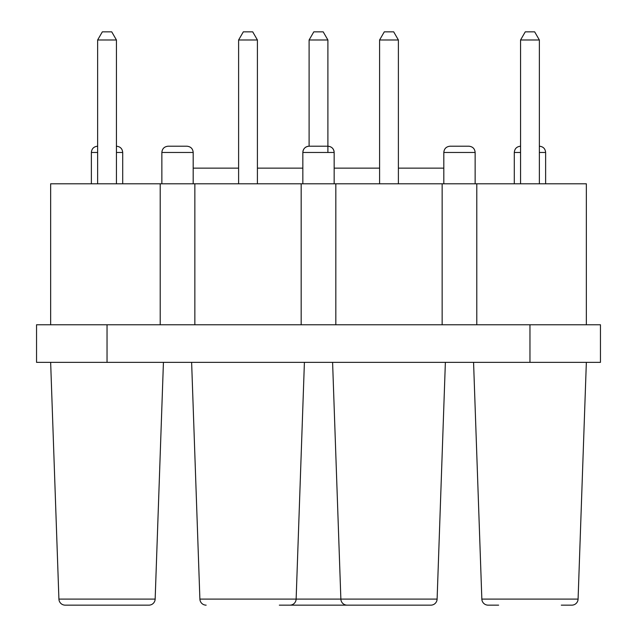 <?xml version="1.0" encoding="UTF-8"?>
<svg xmlns="http://www.w3.org/2000/svg" width="637" height="637" viewBox="0 0 637 637"><rect width="100%" height="100%" fill="white"/><g stroke="black" fill="none" stroke-linecap="round" stroke-linejoin="round"><path stroke-width="0.96" d="M163.43 362.357L155.157 599.106L58.915 599.106A6.266 6.266 0 0 0 65.173 605.15A6.266 6.266 0 0 1 58.915 599.106A6.266 6.266 0 0 0 65.173 605.15L148.899 605.15L65.173 605.15A6.266 6.266 0 0 1 58.915 599.106L50.649 362.357M443.814 168.128L398.388 168.128M379.588 168.128L334.162 168.128M302.838 168.128L257.412 168.128M238.612 168.128L193.186 168.128M529.96 362.357L600.452 362.357L600.452 324.766L107.04 324.766L107.04 362.357L529.96 362.357L529.96 324.766M107.04 324.766L36.548 324.766L36.548 362.357L107.04 362.357M473.57 362.357L481.843 599.106L578.085 599.106L586.351 362.357M191.626 362.357L199.891 599.106A6.266 6.266 0 0 0 206.149 605.15A6.266 6.266 0 0 1 199.891 599.106L437.109 599.106L445.374 362.357M340.867 599.106A6.266 6.266 0 0 0 347.125 605.15A6.266 6.266 0 0 1 340.867 599.106L332.594 362.357M160.206 324.766L160.206 183.79L50.649 183.79L50.649 324.766M138.364 605.15L148.899 605.15A6.266 6.266 0 0 0 155.157 599.106A6.266 6.266 0 0 1 148.899 605.15L138.364 605.15M388.984 39.988L398.388 39.988L393.69 31.85L384.286 31.85L379.588 39.988L388.984 39.988M529.96 31.85L534.666 31.85L539.364 39.988L520.564 39.988L525.262 31.85L529.96 31.85M561.293 605.15L571.827 605.15A6.266 6.266 0 0 0 578.085 599.106A6.266 6.266 0 0 1 571.827 605.15L561.293 605.15M248.016 39.988L257.412 39.988L252.714 31.85L243.31 31.85L238.612 39.988L248.016 39.988M304.406 362.357L296.133 599.106A6.266 6.266 0 0 1 289.875 605.15L430.851 605.15A6.266 6.266 0 0 0 437.109 599.106A6.266 6.266 0 0 1 430.851 605.15L357.66 605.15M481.843 599.106A6.266 6.266 0 0 0 488.101 605.15L498.636 605.15L488.101 605.15A6.266 6.266 0 0 1 481.843 599.106A6.266 6.266 0 0 0 488.101 605.15A6.266 6.266 0 0 1 481.843 599.106M296.133 599.106A6.266 6.266 0 0 1 289.875 605.15L279.34 605.15M194.85 324.766L194.85 183.79L301.174 183.79L301.174 324.766M302.838 183.79L302.838 152.466C303.172 148.692 305.258 146.606 309.104 146.199L327.896 146.199C331.742 146.606 333.828 148.692 334.162 152.466L334.162 183.79M476.794 324.766L476.794 183.79L586.351 183.79L586.351 324.766M161.862 183.79L161.862 152.466C162.196 148.692 164.282 146.606 168.128 146.199L186.92 146.199C190.766 146.606 192.852 148.692 193.186 152.466L193.186 183.79M194.85 183.79L160.206 183.79M443.814 183.79L443.814 152.466C444.148 148.692 446.234 146.606 450.08 146.199L468.872 146.199C472.718 146.606 474.804 148.692 475.138 152.466L475.138 183.79M442.15 324.766L442.15 183.79L476.794 183.79M335.826 324.766L335.826 183.79L442.15 183.79M335.826 183.79L301.174 183.79M91.37 183.79L91.37 152.466L97.636 152.466M122.702 183.79L122.702 152.466C122.368 148.692 120.274 146.606 116.436 146.199M514.298 183.79L514.298 152.466L520.564 152.466M545.63 183.79L545.63 152.466C545.288 148.692 543.202 146.606 539.364 146.199M333.047 148.891A6.266 6.266 0 0 1 333.557 149.767M333.82 150.412A6.266 6.266 0 0 1 334.075 151.399M308.021 146.295A6.266 6.266 0 0 0 307.01 146.558M306.357 146.829A6.266 6.266 0 0 0 305.465 147.362M303.953 148.891A6.266 6.266 0 0 0 303.443 149.767M303.18 150.412A6.266 6.266 0 0 0 302.925 151.399M578.085 599.106A6.266 6.266 0 0 1 571.827 605.15A6.266 6.266 0 0 0 578.085 599.106M155.157 599.106A6.266 6.266 0 0 1 148.899 605.15A6.266 6.266 0 0 0 155.157 599.106M97.636 183.79L97.636 39.988L116.436 39.988L116.436 183.79M97.636 39.988L102.334 31.85L111.738 31.85L116.436 39.988M309.104 146.199L309.104 39.988L327.896 39.988L327.896 152.466M309.104 39.988L313.802 31.85L323.198 31.85L327.896 39.988M116.436 152.466L122.702 152.466M302.838 152.466L334.162 152.466M161.862 152.466L193.186 152.466M539.364 152.466L545.63 152.466M443.814 152.466L475.138 152.466M398.388 183.79L398.388 39.988M257.412 183.79L257.412 39.988M539.364 183.79L539.364 39.988M379.588 183.79L379.588 39.988M238.612 183.79L238.612 39.988M520.564 183.79L520.564 39.988M514.298 152.466C514.632 148.692 516.726 146.606 520.564 146.199M91.37 152.466C91.712 148.692 93.798 146.606 97.636 146.199"/></g></svg>
